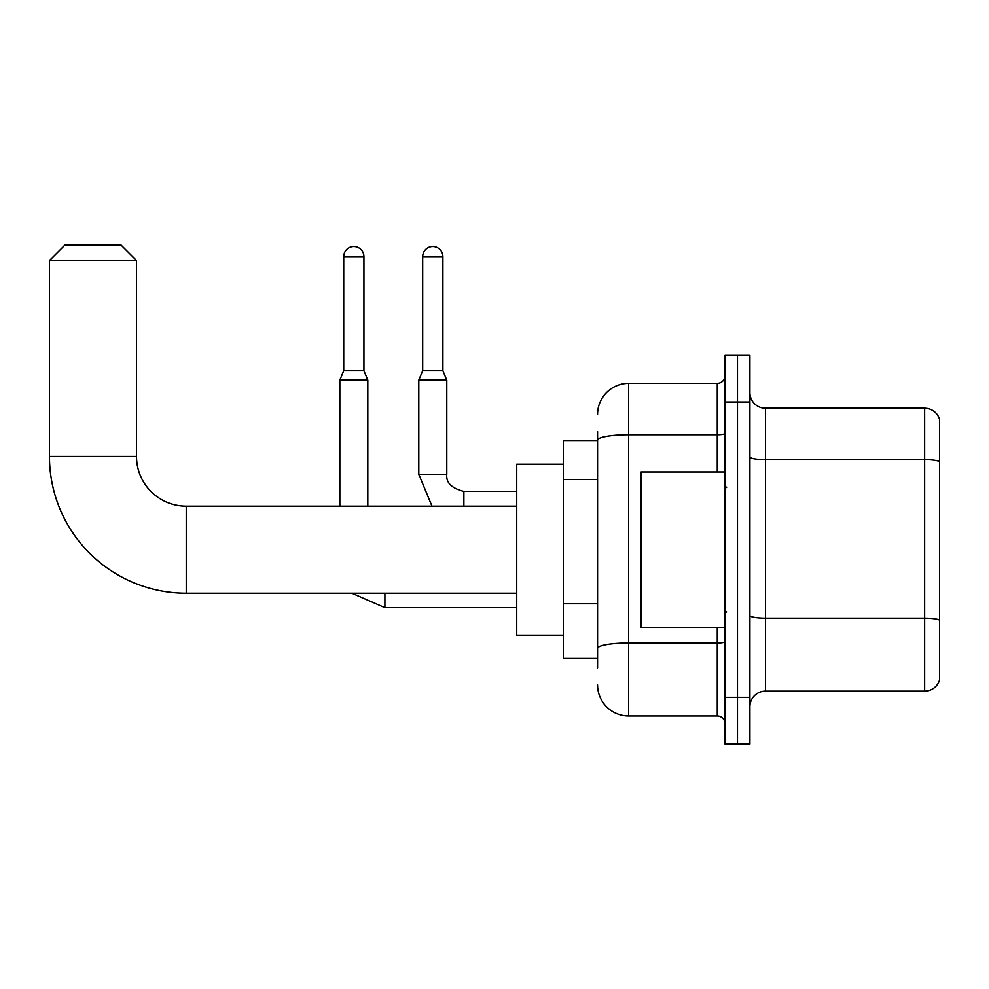 <?xml version="1.0" encoding="UTF-8"?>
<svg xmlns="http://www.w3.org/2000/svg" width="989" height="989" viewBox="0 0 989 989"><rect width="100%" height="100%" fill="white"/><g stroke="black" fill="none" stroke-linecap="round" stroke-linejoin="round"><path stroke-width="1.48" d="M597.566 470.084L597.566 431.538L597.566 440.871L563.359 440.871L563.359 658.501L597.566 658.501M597.566 667.822L597.566 431.538M725.036 697.356L725.036 744L737.473 744L737.473 697.356L737.473 744L749.897 744L749.897 697.356L737.473 697.356L737.473 402.004L737.473 697.356L725.036 697.356L725.036 402.004L737.473 402.004L737.473 355.372L737.473 402.004L749.897 402.004L749.897 697.356M749.897 402.004L749.897 355.372L725.036 355.372L725.036 402.004M597.566 414.44A31.092 31.092 0 0 1 628.658 383.349L628.658 716.011L717.26 716.011L717.26 627.409M628.658 383.349L717.26 383.349A7.776 7.776 0 0 0 725.036 375.585M597.566 653.84L597.566 613.093M725.036 723.787A7.776 7.776 0 0 0 717.26 716.011M628.658 716.011A31.092 31.092 0 0 1 597.566 684.92M749.897 706.69A15.54 15.54 0 0 1 765.449 691.138L924.628 691.138L924.628 408.222L765.449 408.222A15.54 15.54 0 0 1 749.897 392.682A15.54 15.54 0 0 0 765.449 408.222L765.449 691.138M939.55 419.423A15.54 15.54 0 0 0 924.628 408.222A15.54 15.54 0 0 1 939.55 419.423L939.55 679.95A15.54 15.54 0 0 1 924.628 691.138M749.897 456.906A15.54 2.695 0 0 0 765.449 459.613L924.628 459.613A15.54 2.695 180 0 1 939.55 461.554L939.55 620.115A15.54 2.695 180 0 0 924.628 618.162L765.449 618.162A15.54 2.695 0 0 1 749.897 615.467M516.728 593.215L186.241 593.215A136.791 136.791 0 0 1 49.45 456.411L49.45 260.552L64.99 245L120.955 245L136.507 260.552L49.45 260.552M186.241 593.215L186.241 506.158A49.747 49.747 0 0 1 136.507 456.411L136.507 260.552M563.359 464.187L516.728 464.187L516.728 635.185L563.359 635.185M363.927 370.764L343.715 370.764L343.715 256.658A10.1 10.1 0 0 1 353.815 246.558A10.1 10.1 0 0 1 363.927 256.658L363.927 370.764L367.809 380.085L367.809 506.158M339.833 506.158L339.833 380.085L367.809 380.085M442.887 370.764L422.686 370.764L422.686 256.658A10.1 10.1 0 0 1 432.786 246.558A10.1 10.1 0 0 1 442.887 256.658L442.887 370.764L446.781 380.085L418.792 380.085L418.792 474.287L446.744 474.287M725.036 471.963L641.082 471.963L641.082 627.409L725.036 627.409M597.566 479.405L563.359 479.405M597.566 603.76L563.359 603.76M725.036 641.688A7.776 1.348 0 0 1 717.26 643.035L628.658 643.035A31.092 5.402 180 0 0 597.566 648.438M597.566 440.13A31.092 5.402 180 0 1 628.658 434.74L717.26 434.74L717.26 383.349M717.26 471.963L717.26 434.74A7.776 1.348 0 0 0 725.036 433.392M49.45 456.411L136.507 456.411M384.906 593.215L384.906 607.666L351.824 593.215L384.906 607.666L516.728 607.666M343.715 256.658L363.927 256.658M446.781 380.085L446.781 474.287C445.841 482.583 451.54 488.282 463.878 491.397C451.54 488.282 445.841 482.583 446.781 474.287C445.841 482.583 451.54 488.282 463.878 491.397L463.878 506.158M422.686 256.658L442.887 256.658M516.728 506.158L186.241 506.158M343.715 370.764L339.833 380.085M418.792 474.287L431.995 506.158M516.728 491.397L463.878 491.397M422.686 370.764L418.792 380.085M726.581 487.503L725.036 485.945M726.581 611.87L725.036 613.415"/></g></svg>
